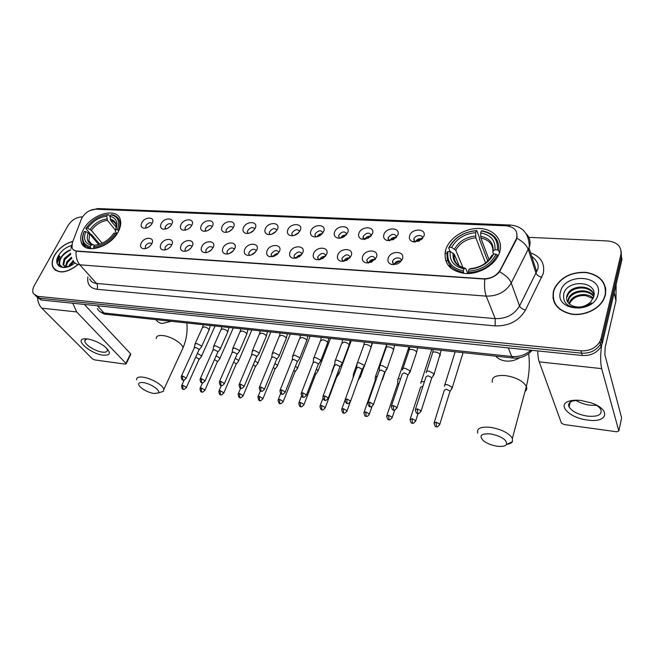 <?xml version="1.0" encoding="UTF-8"?>
<svg xmlns="http://www.w3.org/2000/svg" width="655" height="655" viewBox="0 0 655 655"><rect width="100%" height="100%" fill="white"/><g stroke="black" fill="none" stroke-linecap="round" stroke-linejoin="round"><path stroke-width="0.98" d="M445.883 249.277L445.474 250.644C443.476 263.605 450.1 271.235 465.32 273.52C479.362 274.437 495.229 264.956 499.331 253.166L499.659 252.183C503.474 239.935 493.788 228.98 479.534 228.497C465.328 227.842 449.797 237.438 445.883 249.277M83.324 229.684C80.753 234.465 80.09 238.723 81.343 242.456C84.749 254.836 110.72 247.385 118.358 231.575C120.618 227.203 121.281 223.29 120.356 219.826C117.409 206.693 91.315 213.849 83.324 229.684M151.796 243.734L151.199 244.724C148.972 247.516 146.384 248.851 143.42 248.712C140.629 248.048 139.892 246.174 141.193 243.095C144.403 236.299 155.497 236.905 151.796 243.734M151.813 243.693C149.708 242.334 147.588 243.079 145.451 245.928L145.459 248.605M171.741 244.945L170.898 246.288C168.646 248.916 166.092 250.144 163.234 249.981C160.385 249.293 159.599 247.394 160.876 244.282C164.053 237.397 175.417 238.027 171.741 244.945M171.716 245.003C169.571 243.472 167.393 244.184 165.158 247.156L165.232 249.899M192.202 246.182L191.064 247.909C188.796 250.357 186.29 251.479 183.547 251.274C180.641 250.562 179.806 248.638 181.058 245.502C184.186 238.526 195.837 239.173 192.202 246.182M192.103 246.362C189.942 244.643 187.69 245.322 185.349 248.409L185.029 250.275L185.504 251.217M213.17 247.451L211.712 249.58C209.444 251.823 206.996 252.83 204.368 252.601C201.396 251.872 200.528 249.923 201.748 246.755C204.827 239.689 216.772 240.344 213.17 247.451M213.014 247.77C210.828 245.838 208.511 246.485 206.047 249.694L205.736 251.471L206.284 252.568M234.686 248.753L232.852 251.291C230.601 253.329 228.227 254.222 225.721 253.968C222.692 253.207 221.775 251.225 222.97 248.04C226 240.876 238.248 241.548 234.686 248.753M234.449 249.219C232.255 247.074 229.864 247.672 227.277 251.012L226.966 252.691L227.604 253.96M256.768 250.087L254.517 253.043C252.29 254.869 249.997 255.638 247.623 255.36C244.536 254.566 243.578 252.568 244.741 249.358C247.713 242.096 260.281 242.784 256.768 250.087M256.441 250.726C254.246 248.343 251.782 248.892 249.056 252.363L248.753 253.927L249.473 255.376M279.431 251.454L276.721 254.828L270.089 256.793C266.962 255.966 265.955 253.935 267.084 250.709C269.991 243.349 282.903 244.053 279.431 251.454M279.005 252.281C276.819 249.653 274.281 250.144 271.407 253.755L271.121 255.188L271.923 256.834M302.7 252.863L299.491 256.645L293.145 258.258C289.969 257.39 288.929 255.335 290.018 252.101C292.867 244.626 306.114 245.355 302.7 252.863M302.168 253.886C299.99 251.004 297.386 251.43 294.357 255.18L294.079 256.482L294.963 258.332M326.599 254.312L322.849 258.488L316.815 259.757C313.606 258.848 312.525 256.768 313.581 253.526C316.357 245.944 329.964 246.698 326.599 254.312M325.944 255.556C323.799 252.388 321.13 252.748 317.921 256.645L317.659 257.792L318.633 259.863M351.162 255.794L346.822 260.346L341.108 261.296C337.882 260.338 336.768 258.234 337.784 254.983C340.485 247.303 354.47 248.073 351.162 255.794M350.368 257.284C348.272 253.821 345.521 254.107 342.123 258.144L341.885 259.134L342.95 261.427M376.412 257.325L371.467 262.213L366.055 262.868C362.821 261.853 361.683 259.724 362.657 256.49C365.277 248.695 379.654 249.481 376.412 257.325M375.454 259.077C373.424 255.294 370.607 255.499 367.005 259.691L366.8 260.502L367.938 263.04M402.375 258.897C401.425 261.255 399.575 262.991 396.815 264.096L391.665 264.473C388.448 263.384 387.302 261.247 388.227 258.037C390.773 250.12 405.551 250.939 402.375 258.897M401.237 260.927C401.802 256.711 393.884 257.055 392.574 261.279L393.622 264.702M152.181 223.298L151.739 224.043C149.438 227.031 146.736 228.407 143.65 228.153C141.144 227.424 140.514 225.639 141.758 222.806C144.919 216.207 155.816 216.666 152.181 223.298M152.156 223.347C150.069 222.127 147.997 222.888 145.95 225.631L145.86 228.096M171.782 224.239L171.135 225.304C168.785 228.153 166.108 229.43 163.103 229.144C160.557 228.39 159.894 226.581 161.114 223.723C164.225 217.042 175.393 217.517 171.782 224.239M171.708 224.378C169.588 223.003 167.451 223.74 165.314 226.589L165.289 229.111M191.874 225.197L190.982 226.597C188.599 229.299 185.938 230.486 183.023 230.151C180.436 229.373 179.74 227.547 180.936 224.673C184.006 217.91 195.444 218.393 191.874 225.197M191.743 225.451C189.59 223.895 187.387 224.608 185.144 227.572L185.185 230.151M212.466 226.18L211.303 227.932C208.888 230.478 206.259 231.559 203.435 231.19C200.815 230.38 200.086 228.529 201.249 225.648C204.278 218.786 216.003 219.286 212.466 226.18M212.269 226.556C210.091 224.821 207.823 225.492 205.474 228.57L205.588 231.215M233.573 227.187L232.116 229.307C229.676 231.682 227.089 232.656 224.354 232.247C221.701 231.403 220.94 229.537 222.078 226.638C225.05 219.695 237.077 220.203 233.573 227.187M233.311 227.703C231.117 225.77 228.783 226.401 226.311 229.602L226 231.207L226.499 232.312M255.229 228.227L253.436 230.716C250.988 232.91 248.441 233.778 245.797 233.327C243.12 232.451 242.334 230.56 243.439 227.662C246.354 220.62 258.684 221.144 255.229 228.227M254.885 228.89C252.674 226.745 250.275 227.334 247.68 230.658L247.377 232.165L247.942 233.426M277.442 229.283L275.288 232.148C272.832 234.162 270.327 234.924 267.789 234.433C265.087 233.516 264.276 231.608 265.34 228.71C268.206 221.57 280.856 222.11 277.442 229.283M277.008 230.118C274.797 227.744 272.324 228.284 269.59 231.739L269.303 233.131L269.934 234.572M300.244 230.372L297.689 233.614C295.233 235.44 292.785 236.095 290.345 235.563C287.627 234.605 286.792 232.681 287.823 229.782C290.632 222.553 303.609 223.101 300.244 230.372M299.712 231.387C297.501 228.775 294.955 229.266 292.081 232.852L291.802 234.122L292.507 235.743M323.652 231.493L320.663 235.096C318.224 236.742 315.825 237.282 313.475 236.717C310.765 235.71 309.905 233.769 310.904 230.879C313.639 223.552 326.968 224.116 323.652 231.493M323.005 232.705C320.811 229.84 318.199 230.265 315.161 233.991L314.908 235.129L315.677 236.938M347.69 232.64L344.252 236.602C341.82 238.068 339.47 238.502 337.219 237.896C334.517 236.84 333.641 234.883 334.599 232.017C337.268 224.583 350.949 225.164 347.69 232.64M346.921 234.072C344.751 230.937 342.066 231.297 338.864 235.161L338.627 236.152L339.462 238.166M372.392 233.819L368.47 238.117L361.585 239.091C358.907 237.986 358.023 236.013 358.932 233.18C361.527 225.639 375.585 226.237 372.392 233.819M371.475 235.481C369.346 232.066 366.595 232.361 363.206 236.365L363.893 239.427M397.781 235.03L393.36 239.648L386.589 240.311C383.961 239.149 383.077 237.167 383.945 234.367C386.458 226.72 400.909 227.334 397.781 235.03M396.701 236.946C394.629 233.237 391.805 233.45 388.219 237.601L389.005 240.721M423.883 236.275L418.963 241.179L412.273 241.548C409.702 240.319 408.835 238.338 409.653 235.595C412.085 227.842 426.937 228.472 423.883 236.275M422.614 238.461C423.171 234.318 415.188 234.711 413.927 238.87L414.803 242.047M296.134 258.144L296.158 258.086C297.296 255.958 299.073 254.877 301.472 254.844M319.599 259.732L319.656 259.585C320.893 257.284 322.8 256.203 325.371 256.342M343.711 261.353L343.793 261.124C345.136 258.659 347.175 257.579 349.901 257.898M368.503 263.007L368.601 262.704C370.05 260.068 372.22 259.003 375.102 259.519M393.991 264.685L394.097 264.325C395.661 261.517 397.962 260.477 401.007 261.214M389.725 240.688L389.733 240.68C391.15 238.076 393.319 237.02 396.226 237.503M415.344 242.039L415.36 241.982C416.891 239.214 419.192 238.174 422.262 238.87M81.318 219.237L82.047 217.689C85.535 212.351 90.054 209.526 95.597 209.215L506.143 225.811C514.789 226.941 518.244 231.19 516.5 238.551L500.314 269.827C496.596 275.82 490.931 278.801 483.316 278.76L76.741 251.029C74.367 250.824 72.795 249.792 72.042 247.942L72.312 242.841L81.318 219.237M447.627 260.633L445.605 260.51M364.802 239.362C366.137 236.954 368.167 235.898 370.894 236.193M340.559 238.052C341.812 235.849 343.703 234.809 346.225 234.94M316.963 236.758C318.142 234.76 319.886 233.753 322.203 233.737M293.997 235.481L298.786 232.59M271.637 234.22L275.952 231.502M249.866 232.959L253.681 230.47M228.677 231.698L231.935 229.496M208.061 230.429L210.673 228.603M188.05 229.103L189.835 227.817M273.291 256.572C274.355 254.631 275.992 253.583 278.195 253.419M251.061 255.016L255.499 252.052M229.422 253.477L233.368 250.75M208.355 251.954L211.761 249.522M187.854 250.423L190.654 248.368M167.934 248.859L169.981 247.312M148.759 247.123L149.569 246.493M72.877 241.368C65.091 243.447 58.975 248.081 54.545 255.286C52.04 259.92 51.516 263.94 52.981 267.346C58.09 274.093 66.212 273.381 77.364 265.201M54.946 269.647L55.249 270.147M553.442 291.229C551.51 302.913 557.34 310.535 570.923 314.089C583.523 316.39 598.506 309.758 603.746 299.491L605.449 294.971C606.825 282.6 600.324 275.059 585.947 272.333C571.054 271.833 560.5 277.302 554.294 288.749L553.442 291.229M553.696 300.121L553.999 301.857M59.449 256.031L56.862 262.123M553.049 298.459L553.123 296.633M82.514 216.911L81.916 216.887C76.267 217.182 71.624 220.08 68.005 225.582L34.322 285.572C32.619 288.724 32.308 291.418 33.38 293.661L37.728 296.33L39.562 298.181L35.247 295.577L39.562 298.181L581.607 353.168C590.016 353.553 596.279 350.572 600.414 344.211L601.724 340.862L621.464 256.825L621.169 251.34M54.365 269.369L54.136 268.804M517.188 236.365L516.099 240.279L499.577 271.719C495.917 276.107 490.988 278.563 484.798 279.087L76.971 251.283L73.434 249.891M37.728 296.33L580.911 350.826C589.344 351.211 595.632 348.206 599.783 341.828L601.093 338.479L620.924 254.279C621.71 246.567 617.346 242.129 607.815 240.958L528.798 237.339M605.728 288.331L605.081 286.661M59.572 256.097L56.936 262.68M59.13 262.524L58.59 265.873L59.13 262.524M37.073 297.419L41.38 300.023L582.303 355.493C590.679 355.886 596.934 352.914 601.053 346.569L602.346 343.228L621.996 259.347L621.464 256.825L601.724 340.862L600.414 344.211C596.279 350.572 590.016 353.553 581.607 353.168L39.562 298.181L41.38 300.023M72.811 241.523C65.115 243.586 59.073 248.179 54.692 255.294C52.212 259.879 51.696 263.859 53.145 267.232C58.197 273.913 66.245 273.2 77.282 265.103M68.628 266.601L69.594 264.677L73.213 260.878M69.888 266.069L73.737 261.73M65.5 266.503L66.892 261.697L71.485 257.235M66.139 266.651L67.563 262.442L71.853 258.176M67.85 266.88L63.854 265.611L68.431 266.675M63.854 265.611L62.995 264.415L64.157 258.7L70.634 253.215M64.763 266.536L63.682 265.16L64.845 259.454L70.756 254.238L65.189 258.938M63.052 267.6L59.515 264.661C60.473 266.79 62.561 267.666 65.795 267.289L67.35 267.035M71.706 245.519C66.098 247.041 61.709 250.398 58.541 255.573C51.991 266.29 64.477 272.169 74.801 262.892M70.724 249.792C66.753 251.168 63.617 253.559 61.3 256.973M55.405 270.016L55.74 270.49M59.867 265.038C58.827 259.183 62.446 254.156 70.699 249.94M68.055 261.738L71.878 258.234M70.912 264.497L73.769 261.779M59.515 264.661C58.704 262.409 59.245 259.822 61.136 256.883M103.212 355.19C90.472 353.888 73.466 338.987 84.831 338.799L87.287 338.913C93.182 339.863 98.889 342.328 104.423 346.298C111.448 352.521 111.047 355.493 103.212 355.19M87.811 338.987L87.713 338.995C85.617 339.126 84.642 339.888 84.798 341.271C85.044 344.89 95.638 351.391 102.393 352.12C105.873 352.513 107.535 351.776 107.387 349.909L106.519 348.059M37.572 298.148C37.998 302.364 39.398 305.705 41.781 308.169L92.306 358.752L94.688 359.914L125.367 364.139L126.169 363.795L125.899 363.353L130.591 353.765L84.323 304.428M72.779 303.24L76.676 311.936L125.899 363.353M130.591 353.765L130.705 354.502M605.916 290.108L605.449 288.388M605.171 294.955C606.538 282.714 600.111 275.247 585.889 272.546C571.144 272.046 560.696 277.45 554.548 288.781L553.704 291.246C551.797 302.815 557.569 310.355 571.013 313.876C583.49 316.144 598.31 309.578 603.492 299.417L605.171 294.955M569.031 303.699L569.67 301.947C572.937 294.3 587.199 291.884 593.233 298.205M567.68 302.037L568.565 298.181C572.216 289.575 589.099 287.971 593.831 296.355M567.967 302.471L568.843 299.122C572.388 290.763 588.608 288.937 593.725 296.781M571.487 305.41C578.455 308.39 584.85 307.252 590.695 301.988L593.676 296.944C598.392 280.897 567.418 278.899 563.84 293.571C562.391 302.61 567.402 307.424 578.873 308.03C583.785 307.654 588.034 305.975 591.621 302.978C584.268 307.981 577.563 308.783 571.487 305.41C567.459 303.142 565.92 299.941 566.886 295.814L567.443 294.373C571.61 284.548 591.752 284.376 594.011 295.233M593.102 298.5L585.611 295.585C578.316 295.135 573.092 297.566 569.94 302.88L569.67 301.947M569.465 304.084L569.94 302.88M567.173 296.764L567.729 295.323C571.733 285.883 590.884 285.212 594.003 295.348M560.524 291.737C554.22 311.117 593.97 314.465 598.048 294.439C603.492 274.805 564.569 272.472 560.524 291.737M554.261 301.767L554.744 303.462M153.819 393.508L158.297 392.967C161.22 390.83 150.748 383.511 143.38 382.618C138.68 382.176 137.476 383.47 139.769 386.483C143.371 389.971 148.055 392.312 153.819 393.508M136.608 379.859C136.281 377.526 138.434 376.633 143.068 377.182C151.158 378.181 163.242 385.304 163.865 389.389L163.365 391.346L160.434 392.288M91.061 248.769L90.234 246.689C83.128 244.7 81.13 239.624 84.233 231.461L85.739 231.542C83.062 238.764 84.847 243.283 91.102 245.101L93.387 244.724L94.328 245.469M98.684 244.552L89.514 233.778L85.739 231.542M99.781 244.2L91.675 234.662L90.644 234.203L85.879 228.603L86.083 228.104C91.823 220.186 98.995 215.7 107.592 214.66L108.386 214.529L110.073 216.608M120.741 222.078L119.619 221.423M87.86 247.77L88.081 248.319M118.473 230.339C119.922 226.867 120.274 223.764 119.513 221.022C118.391 217.493 115.779 215.372 111.677 214.676L110.883 214.807C118.088 216.535 120.25 221.521 117.36 229.758L118.792 230.724M116.885 234.04L115.542 233.188C109.696 241.376 102.368 245.944 93.55 246.91L93.632 248.13C102.876 247.156 110.556 242.366 116.655 233.761M93.632 248.13L94.099 248.671M83.906 232.255C82.325 235.98 82.031 239.296 83.021 242.194C84.192 245.273 86.624 247.181 90.316 247.909M117.36 229.758L115.796 229.676C118.301 222.389 116.385 217.943 110.056 216.346L110.883 214.807M93.55 246.91L94.418 245.314C102.237 244.397 108.755 240.328 113.978 233.098L115.542 233.188M91.102 245.101L90.234 246.689M110.056 216.346L110.72 220.53L116.172 227.236M117.122 233.679L115.231 231.166L115.796 229.676M96.539 244.913L94.418 245.314M107.592 214.66L106.757 216.199C99.118 217.182 92.723 221.177 87.582 228.186L86.083 228.104M115.476 230.232L107.428 220.375L106.757 216.199M87.582 228.186L91.348 230.421L102.172 243.226M496.727 446.145C501.935 446.849 505.234 446.26 506.618 444.377C506.97 439.89 501.714 436.402 490.849 433.929C481.04 433.323 478.6 435.624 483.505 440.823C486.984 443.443 491.389 445.22 496.727 446.145M477.757 433.119C476.439 428.321 480.835 426.405 490.955 427.387C501.755 429.434 508.902 433.078 512.39 438.334L512.431 441.691C511.53 443.116 509.59 444.016 506.618 444.385L512.431 441.691M463.715 273.381L463.314 270.875C451.737 268.214 446.628 261.763 447.979 251.528L450.272 251.651C449.191 260.715 453.751 266.454 463.961 268.869L465.402 268.304L465.861 268.812L467.817 273.569M459.188 265.897L454.316 254.287L450.272 251.651M450.239 251.651L448.659 247.917L449.379 247.336C454.775 237.47 463.74 231.935 476.267 230.732L476.783 230.552L479.411 237.462L479.321 238.838L487.5 260.297L487.066 261.705M488.483 260.289L487.5 260.297M449.96 265.062L450.837 268.214M498.651 250.587C499.626 239.697 494.009 233.09 481.81 230.773L481.294 230.953C492.912 233.196 498.267 239.509 497.366 249.874L498.651 250.587L499.454 252.805M497.89 256.392L497.333 254.885L496.048 254.181C490.611 264.464 481.4 270.138 468.423 271.203L468.407 272.717C482.031 271.637 491.668 265.693 497.333 254.885M468.407 272.717L468.743 273.536M447.979 251.528L447.25 252.109C445.785 262.851 451.131 269.606 463.298 272.382M497.366 249.874L494.967 249.752C495.688 240.581 490.931 234.957 480.68 232.877L481.294 230.953M468.423 271.203L469.07 269.197C480.549 268.165 488.745 263.113 493.641 254.042L496.048 254.181M463.961 268.869L463.314 270.875M480.68 232.877L480.868 238.019L489.056 259.642M493.526 254.132L492.806 252.2L493.141 251.094L494.967 249.752M472.894 268.403L469.07 269.197M493.641 254.042L491.414 256.187M476.783 230.552C463.65 231.78 454.275 237.569 448.659 247.917M476.267 230.732L475.645 232.656C464.526 233.786 456.535 238.723 451.672 247.459L449.379 247.336M485.543 262.999L475.841 237.781L475.645 232.656M451.672 247.459L455.741 250.185L463.028 267.707M201.069 356.983L201.535 356.402L201.134 355.542L197.401 353.43M198.842 359.816L198.784 358.825L195.681 357.212M219.409 359.3L219.892 358.694L219.507 357.859L216.125 355.829M217.198 362.174L217.157 361.183L214.447 359.644M238.158 361.666L238.657 361.036L238.297 360.225L235.284 358.31M235.964 364.581L235.947 363.599L233.622 362.166M257.333 364.09L257.849 363.427L257.513 362.657L254.885 360.864M255.155 367.046L255.163 366.063L253.248 364.769M276.95 366.571L277.483 365.867L277.171 365.138L274.936 363.5M274.781 369.567L274.822 368.585L273.315 367.463M297.026 369.109L297.28 367.668L295.454 366.227M294.873 372.138L294.93 371.172L293.858 370.263M317.569 371.704L318.093 370.714L316.463 369.052M315.44 374.775L315.685 374.136L314.875 373.178M274.871 232.492L273.004 233.671M337.898 374.521L339.184 373.546L337.98 371.983M336.49 377.476L336.383 376.257M332.65 370.525L331.831 371.639M298.156 233.213L294.84 235.219M359.497 377.239L360.741 376.224L360.004 375.053M354.773 373.137L353.274 374.39M353.102 377.738L352.914 378.262M358.17 380.154L360.741 376.224M321.826 234.122L317.487 236.635M381.988 379.941L382.823 378.967L382.553 378.32M377.419 375.904L375.233 377.214M375.88 380.301L374.947 381.226L364.131 412.052M346.045 235.137L340.829 238.002M400.606 378.803L400.377 378.77C398.396 378.606 397.519 379.057 397.732 380.096M399.132 383.183L397.495 384.157L386.925 415.401M370.861 236.234L364.86 239.353M424.383 381.824L423.556 381.677C421.476 381.505 420.559 381.971 420.797 383.06L420.887 383.265M422.95 386.221L420.6 387.162L410.292 418.832M395.8 237.937L395.808 237.454L389.823 240.451M451.377 388.759L452.302 387.236L447.324 384.649C445.138 384.477 444.18 384.96 444.434 386.098L444.499 386.245M449.78 391.977L449.985 391.068L446.383 389.201L444.295 390.241L434.265 422.352M421.386 239.689L421.394 238.707L415.598 241.458M201.142 347.281L201.634 346.667L201.224 345.774L196.582 343.441L194.822 344.317M198.883 350.155L198.833 349.115L195.468 347.437L194.199 348.059L181.451 376.035M219.867 349.541L220.383 348.894L219.998 348.026L215.315 345.676L213.481 346.601M217.624 352.447L217.599 351.416L214.21 349.713L212.883 350.376L200.291 378.688M239.026 351.85L239.558 351.17L239.198 350.335L234.482 347.961L232.566 348.935M236.799 354.797L236.799 353.765L233.385 352.046L232.001 352.742L219.572 381.398M258.635 354.216L259.183 353.495L258.848 352.701L254.091 350.294L252.093 351.317M256.416 357.204L256.449 356.173L253.01 354.437L251.561 355.166L239.304 384.182M278.702 356.631L279.267 355.878L278.948 355.116L274.158 352.693L272.079 353.765M276.5 359.66L276.549 358.637L273.086 356.877L271.579 357.646L259.503 387.023M299.245 359.104L299.826 358.318L299.531 357.597L294.709 355.141L292.531 356.271M297.059 362.182L297.141 361.159L293.645 359.382L292.073 360.193L280.184 389.938M254.713 252.863L252.118 254.598M320.279 361.642L320.614 360.127L315.751 357.646C314.072 357.507 313.311 357.908 313.475 358.834M318.117 364.753L318.215 363.738L314.703 361.945L313.057 362.788L301.374 392.926M277.736 253.919L273.946 256.359M341.116 364.401L342.45 363.361L342.205 362.731L337.309 360.217C335.54 360.078 334.746 360.487 334.926 361.462M339.691 367.389L339.814 366.382L336.269 364.573L334.549 365.457L323.087 395.988M301.235 255.131L296.494 258.045M363.255 367.054L364.548 365.973L364.327 365.392L359.39 362.854C357.532 362.706 356.705 363.14 356.909 364.155M361.789 370.091L361.937 369.092L358.367 367.258L356.574 368.192L345.341 399.124M325.289 256.441L319.722 259.716M385.951 369.772L387.195 368.65L386.999 368.118L382.029 365.547C380.08 365.4 379.212 365.858 379.425 366.915M384.444 372.859L384.616 371.868L381.022 370.018L379.139 370.992L368.151 402.342M349.745 257.865L343.76 261.206M409.219 372.556L410.251 370.91L405.232 368.315C403.185 368.159 402.276 368.642 402.514 369.748L402.628 369.993M407.68 375.7L407.868 374.717L404.241 372.842L402.276 373.866L391.551 405.642M374.562 259.38L368.691 262.483M374.816 259.847L374.816 259.437M433.086 375.405L434.085 373.776L429.033 371.156C426.88 370.992 425.93 371.491 426.192 372.646L426.274 372.842M431.506 378.606L431.719 377.64L428.059 375.741L426.004 376.813L415.548 409.031M400.066 260.944L394.351 263.777M400.27 261.975L400.279 260.993M587.502 420.035C569.613 418.046 556.3 404.561 569.342 401.089C572.568 400.148 576.539 399.959 581.263 400.524L591.268 402.89C611.524 409.662 607.684 423.302 587.502 420.035M577.997 400.246L572.871 400.95C569.154 402.186 567.885 404.184 569.08 406.927C572.028 411.487 578.119 414.558 587.363 416.13C597.753 416.957 602.264 414.795 600.889 409.645C599.898 407.754 597.851 405.969 594.756 404.299M596.517 405.33L589.909 405.199C584.522 404.454 579.88 402.841 575.982 400.352M537.771 350.933C537.829 355.608 538.312 359.259 539.237 361.879L561.441 423.146L564.233 424.555L616.617 431.768L618.836 430.957L621.636 417.931L604.868 354.781L605.171 347.338L615.978 300.784L614.144 292.875M601.593 345.472C600.332 355.321 600.357 363.034 601.667 368.626L618.836 430.957M616.109 284.491L615.978 300.784M500.314 269.827L500.485 270.294M515.935 239.804L516.099 240.279M530.599 252.871C540.989 256.719 545.189 263.662 543.216 273.7L525.457 310.093C518.907 320.983 508.796 326.247 495.115 325.887L96.924 289.273C89.948 288.184 86.935 284.057 87.885 276.893M526.284 233.884C529.739 237.438 530.812 241.703 529.502 246.698L511.236 283.017C505.799 291.893 497.456 296.265 486.223 296.125L79.828 264.808C76.922 261.329 75.693 256.785 76.136 251.168M508.46 226.073L510.777 225.058C522.592 226.434 528.757 233.442 529.281 246.083L529.043 248.057L536.691 271.661L537.133 270.327M484.798 279.087C484.184 286.21 484.659 291.884 486.223 296.125L495.237 318.633C506.184 318.887 514.281 314.662 519.538 305.967L537.19 270.482C539.532 265.856 537.706 261.124 531.704 256.285M499.577 271.719C505.693 275.182 509.582 278.94 511.236 283.017L519.538 305.967C520.479 307.834 522.453 309.209 525.457 310.093M70.977 248.327L71.763 244.88M89.694 278.899C90.857 281.568 93.141 283.091 96.539 283.451L79.828 264.808C76.381 264.481 74.089 262.974 72.951 260.297M516.869 238.232C522.952 241.63 526.767 245.437 528.331 249.637L536.003 273.217C536.895 275.125 538.836 276.492 541.816 277.311M510.245 225.033L98.578 208.593L94.95 209.215M620.924 254.279L621.464 256.825M580.911 350.826L582.303 355.493M601.093 338.479L602.346 343.228M96.924 289.273C97.873 287.062 97.751 285.122 96.539 283.451L495.237 318.633L495.115 325.887M445.973 251.798L445.212 251.757M97.398 308.57C98.594 311.109 100.805 312.582 104.014 312.984L97.358 305.762M106.773 314.367L104.014 312.984L511.719 356.5L508.288 347.903M513.25 358.039L511.719 356.5C518.989 357.081 525.392 354.985 530.935 350.228M450.075 265.693L448.29 265.578M59.851 256.236L57.108 263.4M59.335 255.974L56.829 261.517M76.676 311.936L41.781 308.169M181.844 350.433L183.04 347.846C182.598 343.482 170.889 336.302 162.874 335.548C158.281 335.139 156.095 336.187 156.308 338.684M171.364 321.302L162.235 323.455C159.353 323.095 157.282 321.826 156.029 319.656M89.514 233.778L88.949 240.893L90.799 243.594M115.255 230.814C117.368 224.469 115.689 220.563 110.22 219.089M96.293 244.929L98.275 244.667M88.245 232.82C85.985 239.116 87.565 243.079 92.977 244.724M116.189 225.516L116.115 225.14C115.321 222.667 113.528 221.128 110.72 220.53M106.929 218.934C100.231 219.851 94.615 223.355 90.079 229.463M107.428 220.375C101.042 221.259 95.687 224.608 91.348 230.421M525.007 391.485C526.726 390.175 527.177 388.497 526.358 386.458C523.067 380.964 516.14 377.337 505.57 375.585C495.63 374.938 491.242 377.165 492.404 382.266M519.783 357.655C515.452 360.373 510.802 361.503 505.857 361.036C501.599 360.52 498.218 358.891 495.696 356.156M454.357 254.386C453.637 259.47 455.462 263.506 459.826 266.495M493.141 251.094C493.682 243.12 489.514 238.174 480.631 236.258M470.29 268.656C480.287 267.674 487.459 263.253 491.823 255.385M453.154 253.223C452.327 261.116 456.339 266.159 465.189 268.329M492.904 251.34C492.92 244.184 488.917 239.746 480.868 238.019M475.595 236.029C465.885 237.085 458.868 241.417 454.545 249.023M475.841 237.781C466.589 238.813 459.892 242.948 455.741 250.185M186.233 387.85L186.438 387.392C184.669 389.267 183.695 389.872 183.523 389.209L182.966 388.865L182.786 385.263L181.558 385.787C181.836 388.538 182.491 389.676 183.523 389.209L183.654 389.226M199.063 359.325L186.438 387.392L182.786 385.263M204.728 390.552L204.933 390.077C203.165 391.993 202.182 392.615 201.994 391.944L201.445 391.6L201.281 387.956L199.988 388.513C200.315 391.289 200.987 392.435 201.994 391.944L202.125 391.96M217.419 361.658L204.933 390.077L201.281 387.956M223.642 393.327L223.846 392.828C222.086 394.785 221.095 395.423 220.882 394.736L220.342 394.4L220.195 390.707L218.852 391.297C219.196 394.089 219.875 395.235 220.882 394.736L221.005 394.752M236.193 364.049L223.846 392.828L220.195 390.707M242.989 396.16L243.202 395.636C241.449 397.642 240.451 398.297 240.205 397.601L239.681 397.257L239.542 393.532L238.142 394.146C238.535 396.971 239.222 398.117 240.205 397.601L240.328 397.618M255.385 366.481L243.202 395.636L239.542 393.532M262.786 399.059L263.007 398.51C261.263 400.565 260.248 401.237 259.978 400.532L259.462 400.18L259.339 396.414L257.882 397.061C258.635 400.18 259.339 401.335 259.978 400.532L260.101 400.541M275.026 368.978L263.007 398.51L259.339 396.414M283.058 402.023L283.279 401.45C281.544 403.554 280.52 404.241 280.217 403.529L279.718 403.177L279.611 399.37L278.08 400.049C278.555 402.907 279.267 404.069 280.217 403.529L280.332 403.537M295.118 371.524L283.279 401.45L279.611 399.37M303.814 405.06L304.043 404.462C302.307 406.616 301.275 407.328 300.94 406.591L300.457 406.247L300.358 402.391L298.77 403.103C299.278 405.985 300.006 407.156 300.94 406.591L301.054 406.608M315.685 374.136L304.043 404.462L300.358 402.391M325.077 408.171L325.298 407.541C323.578 409.743 322.538 410.48 322.17 409.735L321.695 409.391L321.613 405.494L319.951 406.239C320.508 409.138 321.245 410.308 322.17 409.735L322.276 409.752M336.744 376.805L325.298 407.541L321.613 405.494M346.855 411.356L347.084 410.701C345.357 412.961 344.301 413.714 343.916 412.961L343.449 412.609L343.392 408.663L341.656 409.449C342.238 412.355 342.991 413.518 343.916 412.961L344.014 412.969M350.155 402.178L347.084 410.701L343.392 408.663M369.174 414.623L369.404 413.935C368.233 416.04 367.16 416.817 366.194 416.261L365.711 411.921L363.893 412.74C364.507 415.647 365.277 416.817 366.194 416.261L366.292 416.269M372.056 406.321L369.404 413.935L365.711 411.921M392.058 417.964L392.296 417.26C390.577 419.626 389.488 420.428 389.037 419.642L388.587 415.254L386.687 416.105C387.351 419.044 388.137 420.223 389.037 419.642L389.135 419.65M394.736 409.956L392.296 417.26L388.587 415.254M415.524 421.394L415.761 420.657C414.058 423.089 412.953 423.9 412.462 423.105L412.052 418.676L410.055 419.568C410.791 422.541 411.594 423.719 412.462 423.105L412.552 423.122M418.078 413.452L415.761 420.657L412.052 418.676M439.603 424.907L439.833 424.145C438.146 426.634 437.024 427.469 436.484 426.667L436.115 422.18L434.028 423.114C434.789 426.086 435.616 427.273 436.484 426.667L436.566 426.675M450.026 391.166L439.833 424.145L436.115 422.18M186.004 378.631L186.216 378.148C184.44 380.056 183.457 380.678 183.261 380.015L182.671 379.654L182.491 375.962L181.23 376.527C181.517 379.327 182.196 380.49 183.261 380.015L183.4 380.031M208.757 330.677L209.101 329.923C208.372 328.425 206.71 327.41 204.123 326.878L202.354 327.803L195.149 343.597M199.112 349.631L186.216 378.148L182.491 375.962M204.892 381.3L205.105 380.784C203.345 382.741 202.346 383.371 202.125 382.7L201.552 382.34L201.38 378.606L200.062 379.204C200.397 382.037 201.085 383.2 202.125 382.7L202.264 382.716M227.408 332.732L227.76 331.938C227.023 330.439 225.361 329.424 222.774 328.9L220.923 329.874L213.817 345.84M217.861 351.899L205.105 380.784L201.38 378.606M224.215 384.018L224.444 383.478C222.684 385.484 221.677 386.139 221.431 385.451L220.866 385.091L220.71 381.316L219.335 381.939C219.703 384.788 220.399 385.959 221.431 385.451L221.562 385.467M246.485 334.82L246.837 333.993C246.1 332.494 244.438 331.487 241.842 330.971L239.918 331.995L232.91 348.132M237.044 354.224L224.444 383.478L220.71 381.316M244.004 386.802L244.233 386.245C242.481 388.292 241.466 388.964 241.187 388.268L240.631 387.899L240.491 384.084L239.059 384.747C239.46 387.613 240.172 388.783 241.187 388.268L241.318 388.284M265.995 336.965L266.356 336.097C265.619 334.599 263.949 333.6 261.361 333.1L259.347 334.173L252.445 350.482M256.67 356.598L244.233 386.245L240.491 384.084M264.268 389.659L264.497 389.07C262.737 391.174 261.705 391.862 261.419 391.15L260.878 390.781L260.755 386.925L259.257 387.621C259.691 390.495 260.412 391.665 261.419 391.15L261.541 391.166M285.965 339.159L286.333 338.25C285.58 336.752 283.918 335.761 281.322 335.27L279.226 336.4L272.439 352.889M276.762 359.03L264.497 389.07L260.755 386.925M285.015 392.582L285.252 391.96C283.5 394.113 282.461 394.826 282.133 394.097L281.609 393.737L281.503 389.831L279.939 390.56C280.406 393.45 281.142 394.629 282.133 394.097L282.256 394.113M306.401 341.394L306.777 340.444C306.024 338.962 304.354 337.972 301.758 337.489L299.572 338.676L292.9 355.354M297.321 361.519L285.252 391.96L281.503 389.831M306.27 395.571L306.515 394.924C304.772 397.135 303.724 397.863 303.363 397.127L302.847 396.758L302.757 392.803L301.12 393.573C301.644 396.488 302.389 397.675 303.363 397.127L303.478 397.143M327.328 343.687L327.705 342.696C326.943 341.214 325.273 340.24 322.678 339.765L320.401 341.009L313.851 357.876M318.379 364.065L306.515 394.924L302.757 392.803M328.057 398.633L328.302 397.962C326.575 400.221 325.51 400.975 325.109 400.221L324.618 399.853L324.536 395.857L322.833 396.66C323.382 399.591 324.143 400.778 325.109 400.221L325.224 400.238M348.755 346.036L349.14 345.005C348.378 343.531 346.7 342.557 344.104 342.09L341.722 343.4L335.303 360.463M339.953 366.669L328.302 397.962L324.536 395.857M350.392 401.777L350.638 401.073C348.902 403.39 347.821 404.168 347.404 403.398L346.929 403.03L346.872 398.985L345.079 399.828C345.684 402.784 346.462 403.971 347.404 403.398L347.518 403.415M370.714 348.435L371.098 347.363C370.329 345.897 368.642 344.931 366.055 344.473L365.834 344.456C364.131 344.399 363.378 344.866 363.566 345.848L357.286 363.107M362.059 369.346L350.638 401.073L346.872 398.985M373.293 404.995L373.538 404.258C371.819 406.632 370.73 407.435 370.263 406.657L369.805 406.288L369.764 402.195L367.889 403.079C368.528 406.043 369.322 407.23 370.263 406.657L370.37 406.673M393.205 350.9L393.598 349.778C392.82 348.321 391.133 347.371 388.546 346.921L388.317 346.896C386.524 346.839 385.738 347.33 385.942 348.354L379.81 365.826M384.722 372.081L373.538 404.258L369.764 402.195M396.783 408.294L397.036 407.533C395.309 409.973 394.204 410.791 393.712 409.997L393.254 405.486L391.289 406.411C391.993 409.408 392.803 410.603 393.712 409.997L393.811 410.014M416.269 353.422L416.662 352.251C415.876 350.81 414.189 349.868 411.602 349.426L411.365 349.402C409.481 349.344 408.654 349.852 408.876 350.933L402.899 368.618M407.95 374.889L397.036 407.533L393.254 405.486M420.887 411.676L421.14 410.89C419.429 413.387 418.308 414.23 417.767 413.428L417.35 408.859L415.295 409.825C416.031 412.83 416.858 414.026 417.767 413.428L417.865 413.436M439.923 356.001L440.307 354.789C439.513 353.356 437.827 352.431 435.239 351.997L434.994 351.972C433.012 351.915 432.144 352.447 432.39 353.569L426.569 371.483M431.776 377.763L421.14 410.89L417.35 408.859M601.667 368.626L539.237 361.879M614.21 292.58L616.027 300.408M85.592 247.344L81.343 242.456M392.108 264.571L391.665 264.473M313.982 236.84L313.475 236.717M337.898 238.06L337.219 237.896M362.477 239.321L361.585 239.091M387.752 240.614L386.589 240.311M413.747 241.949L412.273 241.548M145.623 248.564L145.132 247.942M165.42 249.858L164.831 249.096M185.709 251.176L185.029 250.275M206.505 252.535L205.736 251.471M227.834 253.919L226.966 252.691M249.711 255.344L248.753 253.927M272.161 256.809L271.121 255.188M295.209 258.299L294.079 256.482M318.87 259.839L317.659 257.792M343.171 261.419L341.885 259.134M368.143 263.032L366.8 260.502M393.811 264.694L392.41 261.902M146.016 228.063L145.623 227.555M165.461 229.078L164.986 228.448M185.39 230.118L184.825 229.348M205.801 231.182L205.162 230.273M226.728 232.271L226 231.207M248.188 233.393L247.377 232.165M270.196 234.539L269.303 233.131M292.769 235.718L291.802 234.122M315.947 236.922L314.908 235.129M339.732 238.15L338.627 236.152M364.155 239.419L363.001 237.192M389.25 240.721L388.047 238.264M415.033 242.047L413.796 239.353M516.5 238.551L516.648 238.993M89.416 210.763L97.472 208.568M599.783 341.828L601.053 346.569M446.702 253.51L444.95 253.411M532.122 350.351C526.89 356.058 520.512 358.613 512.996 358.015L106.347 314.318C105.177 314.58 102.974 313.614 99.748 311.444M63.682 265.16L62.995 264.415M87.713 338.995L84.831 338.799M84.798 341.271L85.739 339.446M130.853 354.208L126.169 363.795M568.843 299.122L568.565 298.181M567.729 295.323L567.443 294.373M158.297 392.967L163.365 391.346M186.863 322.972C187.641 331.651 186.364 339.945 183.04 347.846L163.865 389.389M91.774 244.184L88.949 240.893C89.457 242.825 90.939 244.102 93.387 244.724M120.766 222.594L119.513 221.022M528.626 353.651C530.01 363.951 529.256 374.889 526.358 386.458L512.39 438.334M465.402 268.304C456.813 265.995 453.121 261.32 454.316 254.287M215.102 326.002L201.519 356.23M199.079 359.448L201.535 356.402M181.762 385.328L184.186 379.99M233.286 327.959L219.867 358.514M217.435 361.789L219.892 358.694M200.201 388.03L202.551 382.733M251.864 329.956L238.633 360.848M236.209 364.18L238.657 361.036M219.065 390.789L221.374 385.443M270.859 331.995L257.816 363.23M255.409 366.62L257.849 363.427M238.363 393.614L240.672 388.128M290.288 334.083L277.45 365.67M275.051 369.117L277.483 365.867M258.103 396.512L260.444 390.789M310.151 336.22L297.534 368.167M295.143 371.672L297.566 368.372M278.31 399.468L280.725 393.418M330.48 338.398L318.093 370.714M315.71 374.283L318.133 370.927M298.999 402.506L301.529 395.964M351.285 340.633L339.134 373.325M331.839 372.679L331.921 371.868M334.828 363.672L332.183 370.714M336.776 376.961L339.184 373.546M320.189 405.609L322.907 398.355M372.58 342.925L371.59 345.676M363.975 366.857L360.692 376.003M353.086 377.755L353.373 374.619M356.95 364.278L353.626 373.424M341.894 408.794L345.021 400.164M385.296 371.459L382.766 378.737M375.086 380.588L375.34 377.444M386.753 344.448L375.585 376.207M381.799 380.473L382.823 378.967M397.634 383.494L397.847 380.342M409.007 346.839L398.093 379.057M431.809 349.287L421.149 381.98M463.069 352.644L452.359 387.367M455.168 351.8L444.786 384.976M450.075 391.338L452.425 387.604M202.665 327.066L203.238 324.733M210.271 325.486L209.101 329.923L201.617 346.487M194.347 347.6L194.879 344.514M199.128 349.762L201.634 346.667M221.251 329.105L221.816 326.722M228.906 327.484L227.76 331.938L220.358 348.706M213.039 349.893L213.546 346.806M217.878 352.038L220.383 348.894M240.254 331.193L240.811 328.769M247.975 329.539L246.837 333.993L239.534 350.974M232.157 352.234L232.64 349.14M237.061 354.363L239.558 351.17M259.683 333.329L260.248 330.857M267.469 331.635L266.356 336.097L259.151 353.291M251.716 354.633L252.167 351.538M256.695 356.746L259.183 353.495M279.57 335.516L280.127 332.994M287.422 333.772L286.333 338.25L279.235 355.665M271.743 357.09L272.161 353.987M276.787 359.177L279.267 355.878M299.916 337.751L300.473 335.18M307.842 335.966L306.777 340.444L299.785 358.097M292.236 359.603L292.621 356.5M297.354 361.675L299.826 358.318M320.745 340.043L321.294 337.415M328.753 338.217L327.705 342.696L320.835 360.586M313.213 362.182L313.573 359.071M318.412 364.221L320.876 360.807M342.074 342.393L342.622 339.708M350.163 340.518L349.14 345.005L342.401 363.124M334.705 364.827L335.032 361.699M339.994 366.833L342.45 363.361M363.918 344.8L364.458 342.049M372.097 342.876L371.098 347.363L364.491 365.736M356.729 367.529L357.016 364.401M362.1 369.51L364.548 365.973M386.294 347.273L386.835 344.456M394.572 345.291L393.598 349.778L387.138 368.405M379.294 370.304L379.54 367.168M384.763 372.253L387.195 368.65M409.228 349.803L409.768 346.921M417.612 347.764L416.662 352.251L410.357 371.139M407.991 375.061L410.415 371.393M432.734 352.398L433.274 349.442M441.233 350.302L434.167 373.948M431.825 377.943L434.232 374.21M572.871 400.95L569.342 401.089M569.08 406.927L570.227 402.203"/></g></svg>
